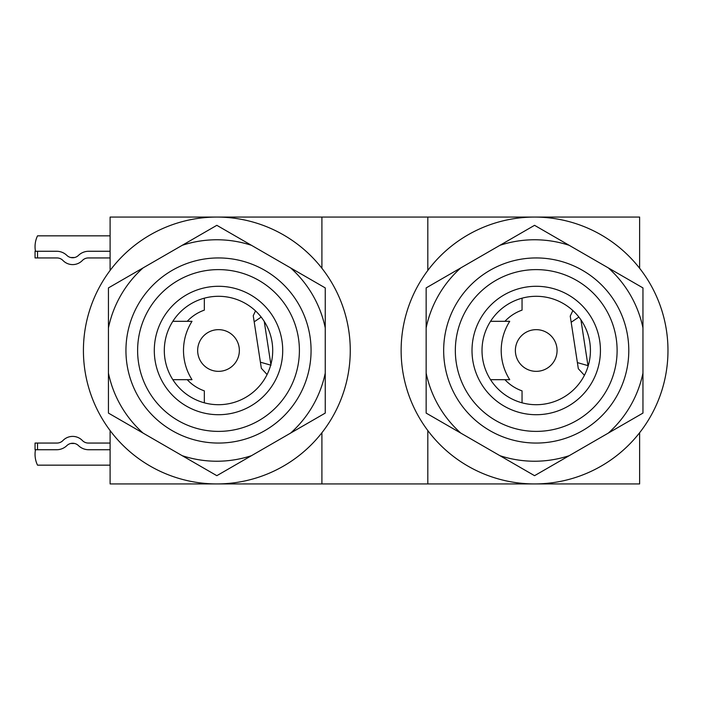 <?xml version="1.0" encoding="UTF-8"?>
<svg xmlns="http://www.w3.org/2000/svg" width="701" height="701" viewBox="0 0 701 701"><rect width="100%" height="100%" fill="white"/><g stroke="black" fill="none" stroke-linecap="round" stroke-linejoin="round"><path stroke-width="1.05" d="M70.731 257.521A8.342 8.342 0 0 0 74.595 257.521L70.731 257.521A8.342 8.342 0 0 0 74.595 257.521M110.101 257.942L88.37 257.942A8.342 8.342 0 0 0 82.367 260.483A13.485 13.485 0 0 1 62.959 260.483A8.342 8.342 0 0 0 56.956 257.942L35.05 257.942L35.05 251.265L37.521 251.265L37.521 257.942M74.595 443.479A8.342 8.342 0 0 0 70.731 443.479L74.595 443.479A8.342 8.342 0 0 0 70.731 443.479M110.101 449.735L88.677 449.735A14.677 14.677 0 0 1 78.468 445.599A8.342 8.342 0 0 0 66.867 445.599A14.677 14.677 0 0 1 56.65 449.735L37.521 449.735L37.521 443.058L56.956 443.058A8.342 8.342 0 0 0 62.959 440.517A13.485 13.485 0 0 1 82.367 440.517A8.342 8.342 0 0 0 88.37 443.058L110.101 443.058M110.101 270.446L110.101 217.073L321.908 217.073L321.908 268.273L321.908 217.073L427.812 217.073L427.812 270.446L427.812 217.073L639.627 217.073L639.627 268.273M639.627 432.727L639.627 483.927L427.812 483.927L427.812 430.554L427.812 483.927L321.908 483.927L321.908 432.727L321.908 483.927L110.101 483.927L110.101 430.554M588.078 366.281L587.973 365.633L577.387 362.601L578.325 368.717L584.415 375.307M587.973 365.633L580.927 319.858M572.857 310.552L570.228 316.125L577.387 362.601M578.886 317.062L571.175 322.25M35.471 449.735A25.017 25.017 0 0 0 37.521 465.157L110.101 465.157M110.101 235.843L37.521 235.843A25.017 25.017 0 0 0 35.471 251.265M534.556 225.319L569.203 245.324A110.732 110.732 0 0 0 499.909 245.324L534.556 225.319M534.556 461.232A110.732 110.732 0 0 0 569.203 455.676L534.556 475.681L499.909 455.676A110.732 110.732 0 0 0 534.556 461.232M642.957 413.091L608.31 433.095A110.732 110.732 0 0 0 642.957 373.081L642.957 413.091M642.957 287.909L642.957 327.919A110.732 110.732 0 0 0 608.31 267.905L642.957 287.909M426.147 373.081A110.732 110.732 0 0 0 460.794 433.095L426.147 413.091L426.147 287.909L460.794 267.905A110.732 110.732 0 0 0 426.147 327.919M499.909 455.676L460.794 433.095M608.31 433.095L569.203 455.676M642.957 327.919L642.957 373.081M569.203 245.324L608.31 267.905M460.794 267.905L499.909 245.324M534.556 483.927A133.427 133.427 0 0 0 667.974 350.5A133.427 133.427 0 0 0 534.556 217.073A133.427 133.427 0 0 0 401.13 350.5A133.427 133.427 0 0 0 534.556 483.927M536.221 431.387A80.887 80.887 0 0 0 617.108 350.5A80.887 80.887 0 0 0 536.221 269.613A80.887 80.887 0 0 0 455.335 350.5A80.887 80.887 0 0 0 536.221 431.387M536.221 296.295A54.205 54.205 0 0 0 482.016 350.5A54.205 54.205 0 0 0 536.221 404.705A54.205 54.205 0 0 0 590.426 350.5A54.205 54.205 0 0 0 536.221 296.295M536.221 286.288A64.212 64.212 0 0 0 472.01 350.5A64.212 64.212 0 0 0 536.221 414.712A64.212 64.212 0 0 0 600.433 350.5A64.212 64.212 0 0 0 536.221 286.288M536.221 443.058A92.558 92.558 0 0 0 628.788 350.5A92.558 92.558 0 0 0 536.221 257.942A92.558 92.558 0 0 0 443.663 350.5A92.558 92.558 0 0 0 536.221 443.058M536.221 371.346A20.846 20.846 0 0 0 557.067 350.5A20.846 20.846 0 0 0 536.221 329.654A20.846 20.846 0 0 0 515.375 350.5A20.846 20.846 0 0 0 536.221 371.346M490.551 379.688L509.723 379.688C504.115 370.768 501.268 361.041 501.197 350.5C501.268 339.959 504.115 330.232 509.723 321.312L490.551 321.312M522.043 402.821L522.043 390.869A42.787 42.787 0 0 1 504.939 379.688M504.939 321.312A42.787 42.787 0 0 1 522.043 310.131L522.043 298.179M216.837 225.319L251.484 245.324A110.732 110.732 0 0 0 182.19 245.324L216.837 225.319M216.837 461.232A110.732 110.732 0 0 0 251.484 455.676L216.837 475.681L182.19 455.676A110.732 110.732 0 0 0 216.837 461.232M325.246 413.091L290.6 433.095A110.732 110.732 0 0 0 325.246 373.081L325.246 413.091M325.246 287.909L325.246 327.919A110.732 110.732 0 0 0 290.6 267.905L325.246 287.909M108.436 373.081A110.732 110.732 0 0 0 143.083 433.095L108.436 413.091L108.436 287.909L143.083 267.905A110.732 110.732 0 0 0 108.436 327.919M182.19 455.676L143.083 433.095M290.6 433.095L251.484 455.676M325.246 327.919L325.246 373.081M251.484 245.324L290.6 267.905M143.083 267.905L182.19 245.324M216.837 483.927A133.427 133.427 0 0 0 350.263 350.5A133.427 133.427 0 0 0 216.837 217.073A133.427 133.427 0 0 0 83.419 350.5A133.427 133.427 0 0 0 216.837 483.927M218.51 443.058A92.558 92.558 0 0 0 311.069 350.5A92.558 92.558 0 0 0 218.51 257.942A92.558 92.558 0 0 0 125.943 350.5A92.558 92.558 0 0 0 218.51 443.058M218.51 371.346A20.846 20.846 0 0 0 239.356 350.5A20.846 20.846 0 0 0 218.51 329.654A20.846 20.846 0 0 0 197.656 350.5A20.846 20.846 0 0 0 218.51 371.346M172.832 379.688L192.013 379.688C186.396 370.768 183.557 361.041 183.487 350.5C183.557 339.959 186.396 330.232 192.013 321.312L172.832 321.312M204.333 402.821L204.333 390.869A42.787 42.787 0 0 1 187.228 379.688M187.228 321.312A42.787 42.787 0 0 1 204.333 310.131L204.333 298.179M88.37 257.942A8.342 8.342 0 0 0 82.367 260.483A8.342 8.342 0 0 1 88.37 257.942M62.959 260.483A8.342 8.342 0 0 0 56.956 257.942A8.342 8.342 0 0 1 62.959 260.483M218.51 431.387A80.887 80.887 0 0 0 299.397 350.5A80.887 80.887 0 0 0 218.51 269.613A80.887 80.887 0 0 0 137.615 350.5A80.887 80.887 0 0 0 218.51 431.387M218.51 296.295A54.205 54.205 0 0 0 164.306 350.5A54.205 54.205 0 0 0 218.51 404.705A54.205 54.205 0 0 0 272.707 350.5A54.205 54.205 0 0 0 218.51 296.295M218.51 286.288A64.212 64.212 0 0 0 154.299 350.5A64.212 64.212 0 0 0 218.51 414.712A64.212 64.212 0 0 0 282.713 350.5A64.212 64.212 0 0 0 218.51 286.288M85.11 442.401A8.342 8.342 0 0 0 88.37 443.058A8.342 8.342 0 0 1 82.367 440.517A8.342 8.342 0 0 0 85.11 442.401M60.216 442.401A8.342 8.342 0 0 0 62.959 440.517A8.342 8.342 0 0 1 60.216 442.401M37.521 251.265L56.65 251.265A14.677 14.677 0 0 1 66.867 255.401A8.342 8.342 0 0 0 78.468 255.401A14.677 14.677 0 0 1 88.677 251.265L110.101 251.265M37.521 443.058L35.05 443.058L35.05 449.735L37.521 449.735M255.514 310.894L253.245 315.713L261.342 368.297L267.09 374.527M270.989 365.212L260.395 362.18M270.875 364.485L264.242 321.417M261.184 317.08L254.183 321.838"/></g></svg>

